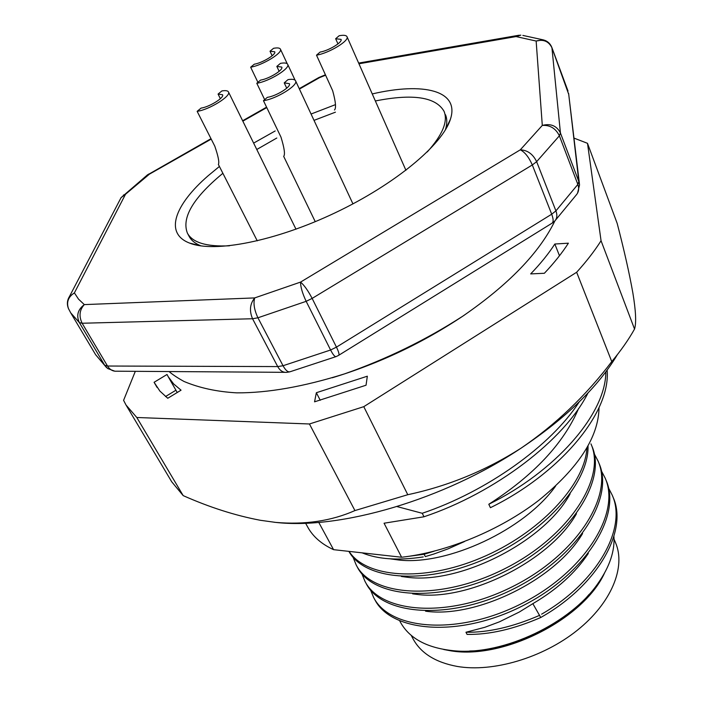 <?xml version="1.0" encoding="UTF-8"?>
<svg xmlns="http://www.w3.org/2000/svg" width="703" height="703" viewBox="0 0 703 703"><rect width="100%" height="100%" fill="white"/><g stroke="black" fill="none" stroke-linecap="round" stroke-linejoin="round"><path stroke-width="1.05" d="M443.69 649.493L448.936 650.486C501.239 660.732 582.945 620.037 604.439 573.253M411.211 635.354L413.074 638.869C420.842 653.219 435.535 662.402 457.161 666.426C492.829 672.586 542.795 657.876 577.145 630.398C611.566 602.937 626.03 566.996 615.547 542.725L614.044 539.148M201.102 245.918C195.32 243.66 191.33 240.488 189.142 236.401L189.107 236.34M445.298 130.046L445.307 130.011C447.213 124.079 447.275 118.974 445.465 114.694L445.807 115.573M219.406 166.453L208.132 175.768C174.581 204.889 164.019 233.422 189.669 243.115C214.389 253.045 275.216 241.314 335.111 212.824C395.042 184.414 442.53 144.721 450.386 119.317C460.008 90.494 423.47 81.943 372.256 93.938M335.428 104.65L311.06 114.027M275.189 130.96L253.634 143.104M434.006 551.24L424.129 554.263L425.306 556.591L433.856 554.017L447.969 548.902L464.463 541.565M424.146 553.551L424.129 554.263L409.937 556.152M397.362 556.767L370.578 553.788M586.917 448.004C584.887 484.938 539.025 533.726 480.685 558.024C422.354 582.576 365.788 577.488 349.083 551.389M356.14 564.878L357.291 567.013C372.959 598.736 440.869 603.745 505.07 571.407C569.421 539.412 607.559 480.826 591.891 446.124L590.959 443.865C606.601 478.515 568.393 537.083 503.981 569.105C439.718 601.478 371.782 596.548 356.149 564.878L353.082 557.277M348.89 551.372C364.084 579.413 422.45 585.643 482.768 559.948C543.111 534.544 589.079 483.225 588.024 446.045M362.115 552.848C377.986 559.368 398.373 560.73 423.268 556.925M539.702 615.301C512.839 626.971 488.269 632.621 465.966 632.243L467.056 634.396C489.341 634.791 513.902 629.159 540.739 617.506L532.848 603.666C557.031 589.457 575.52 572.717 588.306 553.454M594.29 453.866L598.086 461.098C613.93 496.142 576.355 554.869 512.461 586.671C448.725 618.825 380.929 613.385 364.971 581.319L361.843 573.701M601.399 470.887L605.134 478.022C621.232 513.489 584.193 572.462 520.721 604.035C457.407 635.969 389.743 629.932 373.601 597.383L370.525 589.984M608.49 487.882L612.12 494.938C627.384 527.848 597.699 581.882 541.618 614.176M540.73 617.498C597.858 585.397 628.535 530.44 613.016 497.1L612.128 494.938M374.717 599.457C390.886 632.059 458.523 638.175 521.775 606.267C585.186 574.729 622.155 515.73 606.039 480.219L605.134 478.022M365.182 581.706L366.105 583.42C382.089 615.547 449.867 621.057 513.542 588.938C577.365 557.171 614.87 498.418 599.009 463.321L598.095 461.098M465.966 632.243L484.912 627.278L499.481 621.812L519.297 612.032L532.848 603.675M469.683 651.004C511.169 650.451 562.488 626.109 589.167 594.334M399.787 621.004L400.359 622.085C409.612 638.904 427.978 648.509 455.465 650.908C503.858 655.099 570.88 623.28 598.174 583.139C609.668 566.627 614.914 551.038 613.921 536.363M425.561 611.188C476.001 618.438 555.256 580.045 582.576 533.559M412.617 593.85L416.87 594.395C468.347 601.39 549.992 560.932 576.451 513.779M401.422 576.486L408.056 577.356C460.544 584.044 544.561 541.556 570.133 493.831M390.077 558.832L399.102 560.063C447.583 565.458 524.306 530.071 555.572 486.142M305.594 523.199L307.791 527.206C312.967 536.617 321.561 544.104 333.574 549.667L401.615 557.242L384.066 523.217L423.988 516.784L422.239 513.287L397.046 506.582M422.248 513.278C486.915 491.502 551.134 445.632 579.193 401.94M423.988 516.767C495.123 493.014 564.597 439.946 588.024 392.942M605.837 371.852C605.863 414.7 554.228 472.196 488.805 504.262C533.691 475.404 563.613 443.505 578.578 408.566M607.137 370.094C610.986 413.461 558.621 474.376 490.413 507.698L488.805 504.262M401.615 557.242C446.818 552.215 500.035 530.229 538.867 500.272C578.56 467.961 598.613 437.073 599.026 407.591M318.758 522.391L333.574 549.667M545.396 40.581L543.217 39.86C547.356 40.923 550.238 43.454 551.855 47.461L551.934 47.786C548.735 41.328 543.472 39.078 536.143 41.038L542.294 125.415C550.062 124.941 555.757 128.403 559.377 135.802L577.848 184.432L578.833 181.523L579.553 184.854L577.541 193.167M555.475 220.197L576.372 194.819C578.78 191.972 579.263 188.509 577.848 184.432L555.924 210.882L536.644 161.664L532.312 164.959C528.867 157.173 524.86 152.129 520.29 149.827L300.55 282.096C300.541 286.947 302.422 293.353 306.165 301.332L257.922 317.791L252.553 318.749C249.187 310.805 249.908 303.863 254.723 297.905L300.55 282.096C304.171 285.172 308.037 290.611 312.141 298.406L336.456 347.133C338.908 352.203 339.593 354.971 338.503 355.428L336.28 356.518C335.076 357.168 333.178 354.997 330.595 350.006L336.456 347.133L551.706 214.204C553.604 219.362 553.595 222.429 551.67 223.413L338.846 355.217M68.376 298.555L69.439 296.552L74.395 292.887L125.521 194.248L121.092 197.622L120.081 199.555M114.826 371.193L107.664 368.53L104.703 365.252L107.515 366.026C109.87 369.743 112.919 371.465 116.654 371.202L284.864 372.326M148.702 174.019L149.405 174.159L211.216 139.097M197.148 111.338L201.076 108.104C209.441 106.979 224.644 97.506 222.561 94.756L218.071 94.079L221.884 90.933C225.549 90.335 227.737 90.661 228.449 91.917C231.498 95.907 209.318 109.738 197.148 111.338L214.793 146.171C218.229 156.145 219.441 162.235 218.431 164.44M218.071 94.079L220.373 98.701M229.477 245.804C206.62 246.858 192.604 242.658 187.429 233.194C181.479 217.956 192.93 198.29 221.779 174.212L222.886 173.298M256.771 149.493L276.789 138.025M314.013 120.371L335.436 112.172M375.349 100.968C412.916 93.517 435.816 96.97 444.059 111.329C448.171 121.338 442.565 134.871 427.257 151.945M157.068 387.423L154.089 382.291L159.889 391.079L167.753 398.267L181.049 390.183L173.606 383.9L168.184 376.659L177.235 392.502M165.521 396.545L175.935 390.218M168.184 376.659L167.024 374.479L154.089 382.291M366.043 385.226L367.335 376.202L316.35 392.722L314.557 401.826L366.043 385.226M320.252 400.288L316.35 392.722M559.483 255.734L554.834 244.02L568.393 243.185C562.154 252.895 554.149 262.922 544.377 273.274L530.677 273.906C540.572 263.625 548.621 253.66 554.834 244.02M332.247 377.775C379.488 363.469 423.584 342.546 464.534 315.006M634.537 329.057L634.704 328.415C636.391 322.361 635.776 310.541 632.867 292.966C629.466 273.792 624.246 250.628 617.208 223.475L587.497 143.315L601.056 240.742C594.633 250.909 586.504 261.411 576.653 272.254L611.759 361.588C621.021 350.481 628.614 339.637 634.537 329.057L601.056 240.742M274.073 522.232L275.585 522.391C340.182 529.842 443.848 499.736 521.134 448.119C555.713 424.533 585.924 395.692 611.759 361.588M260.4 520.29L275.585 522.391C304.961 524.921 331.412 520.985 354.936 510.571L407.775 494.71C448.206 486.072 485.984 470.544 521.134 448.119C566.24 417.846 598.306 386.694 617.348 354.672M260.251 520.264C235.101 515.484 209.415 507.267 183.184 495.615L136.804 417.494L309.443 423.979L354.936 510.571M136.804 417.494L126.022 405.016L171.708 481.783L183.184 495.615M573.956 138.087L587.497 143.315M576.653 272.254L363.776 406.668L309.443 423.979M407.775 494.71L363.776 406.668M126.022 405.016L123.587 400.341L135.319 371.325M256.797 83.27L260.549 80.107C269.064 78.85 283.722 69.817 281.754 67.084L276.833 66.416L280.479 63.349C284.53 62.646 286.929 62.971 287.676 64.316C290.559 68.279 269.17 81.46 256.797 83.27L264.662 99.65M276.833 66.416L279.144 71.328M316.499 55.168L320.093 52.084C328.732 50.695 342.879 42.083 341.034 39.377L335.656 38.727L339.145 35.739C343.6 34.922 346.228 35.229 347.001 36.679C349.707 40.607 329.066 53.173 316.499 55.168L332.668 90.731C335.718 101.83 336.315 108.244 334.479 109.984M335.656 38.727L337.967 43.911M263.458 100.687L267.351 97.348C276.261 96.135 291.508 86.645 289.39 83.675L284.223 82.866L288.002 79.632C292.237 78.938 294.759 79.325 295.568 80.792C298.661 85.107 276.411 98.956 263.458 100.687L280.98 137.12C284.337 148.017 285.251 154.423 283.722 156.347M284.223 82.866L286.727 88.2M250.655 67.198L254.284 64.201C262.421 62.91 276.543 54.289 274.706 51.776L270.014 51.222L273.537 48.314C277.421 47.602 279.706 47.866 280.4 49.113C283.089 52.76 262.491 65.335 250.655 67.198L257.913 82.33M270.014 51.222L272.149 55.765M542.294 125.415C550.73 123.262 556.785 125.784 560.44 132.999L559.377 135.802L536.644 161.664C532.953 154.089 527.505 150.143 520.29 149.827L542.294 125.415M579.404 183.624L568.727 94.378L551.934 47.786L560.44 132.999L578.833 181.523L568.622 93.411M106.575 367.616L95.634 354.725L104.703 365.252L79.351 322.598L82.137 323.248L252.553 318.749L277.711 366.579L283.037 365.736L257.922 317.791C254.231 309.882 253.168 303.257 254.714 297.914L84.325 304.601C77.787 309.575 76.135 315.568 79.351 322.598L70.687 312.809L68.455 308.564C66.293 302.097 68.279 296.868 74.395 292.887L78.508 299.126L84.325 304.601C79.474 309.944 78.745 316.157 82.137 323.248L107.515 366.026L277.711 366.579C280.049 370.727 283.054 372.643 286.745 372.344L289.513 371.905M68.709 309.118L68.455 308.564C66.767 304.399 67.093 300.392 69.439 296.552L121.092 197.622L147.735 174.643L149.405 174.159L125.521 194.248L123.341 195.118M552.303 223.027L554.289 221.463C557.013 219.002 557.558 215.47 555.924 210.882L551.706 214.204L532.312 164.959L312.141 298.406L306.165 301.332L330.595 350.006L283.037 365.736C285.69 370.543 288.133 372.52 290.339 371.667L335.841 356.685M147.103 175.144L211.005 138.684M242.834 121.162L266.771 107.585M299.425 89.07L319.584 77.629L318.485 77.734M325.612 75.195L319.584 77.629L319.944 77.014M522.856 35.414L543.217 39.86L536.143 41.038L516.064 36.574L520.835 35.159L517.9 35.422L516.064 36.574L358.952 63.78M358.644 63.077L518.858 35.255M445.307 130.011L450.386 119.317M201.032 245.909L189.669 243.115M373.592 597.392L374.699 599.466M95.634 354.725L70.687 312.809M325.427 74.799L318.775 77.567L299.232 88.648M266.569 107.172L242.632 120.749M551.855 47.461L568.006 91.021M218.387 164.458L257.263 240.865M228.449 91.917L295.981 229.187M189.142 236.401L187.429 233.194M554.904 220.891C539.359 252.834 508.62 284.618 462.679 316.245C425.842 339.98 386.465 359.189 344.549 373.873C303.687 386.694 267.755 393.021 236.753 392.854C217.069 391.756 199.503 387.968 184.054 381.483C177.815 378.065 172.824 374.752 169.054 371.553M287.676 64.316L295.067 80.16M347.001 36.679L405.93 170.302M283.678 156.365L315.252 221.682M295.568 80.792L352.941 203.879M280.4 49.113L287.228 63.745"/></g></svg>
